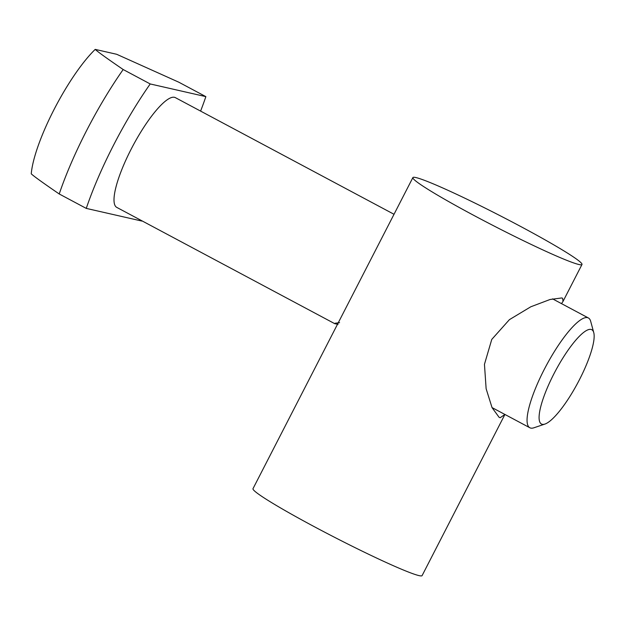 <?xml version="1.0" encoding="UTF-8"?>
<svg xmlns="http://www.w3.org/2000/svg" width="625" height="625" viewBox="0 0 625 625"><rect width="100%" height="100%" fill="white"/><g stroke="black" fill="none" stroke-linecap="round" stroke-linejoin="round"><path stroke-width="0.94" d="M412.883 177.586L252.992 488.688A95.062 5.961 27.2 0 0 324.727 532.203A95.062 5.961 27.2 0 0 419.031 575.609A95.062 5.961 27.2 0 0 422.102 575.602L504.914 414.461L500.172 417.727L499.109 417.32L492.055 407.641L486.133 388.75L484.453 364.328L491.766 339.414L509.398 319.664L530.82 306.773L550.039 299.5L561.727 297.953L562.617 298.266L563.023 301.398L581.984 264.492A95.062 5.961 27.2 0 0 510.258 220.977A95.062 5.961 27.2 0 0 415.945 177.57A95.062 5.961 27.2 0 0 412.883 177.586A95.062 5.961 27.2 0 0 484.609 221.102A95.062 5.961 27.2 0 0 578.914 264.508A95.062 5.961 27.2 0 0 581.984 264.492M561.516 303.633L563.023 301.398M544.961 424.055L533.898 427.789A62.211 14.758 -61.9 0 1 530.734 428.086A62.211 14.758 -61.9 0 1 529.836 427.75A62.211 14.758 -61.9 0 1 545.156 367.695A62.211 14.758 -61.9 0 1 587.492 317.641A62.211 14.758 -61.9 0 1 588.398 317.977A62.211 14.758 -61.9 0 1 590.688 321.336L593.75 332.594A53.445 12.68 -61.9 0 1 577.805 382.836A53.445 12.68 -61.9 0 1 544.961 424.055A53.445 12.68 -61.9 0 1 542.242 424.312A53.445 12.68 -61.9 0 1 553.844 373.961A53.445 12.68 -61.9 0 1 591.008 329.43A53.445 12.68 -61.9 0 1 593.75 332.594M338.086 324.305L334.781 323.695L116.781 207.398A62.211 14.758 -61.9 0 1 132.102 147.344A62.211 14.758 -61.9 0 1 174.438 97.297A62.211 14.758 -61.9 0 1 175.344 97.625L394.016 214.281M334.781 323.695L335.062 323.234L339.57 322.656M59.227 193.977C43.109 182.953 33.781 176.234 31.25 173.828A83.234 19.742 -61.9 0 1 95.203 49.391C97.734 51.797 107.062 58.508 123.18 69.531A135.812 32.211 118.1 0 0 59.227 193.977L86.266 208.398L141.906 221.07A135.812 32.211 118.1 0 0 142.039 220.875M200.602 111.102A135.812 32.211 118.1 0 0 205.859 96.633L178.82 82.211L116.68 54.281L95.203 49.391M205.859 96.633L150.219 83.953L123.18 69.531M150.219 83.953A135.812 32.211 118.1 0 0 86.266 208.398M529.836 427.75L492.023 407.578M588.398 317.977L552.547 298.852"/></g></svg>

